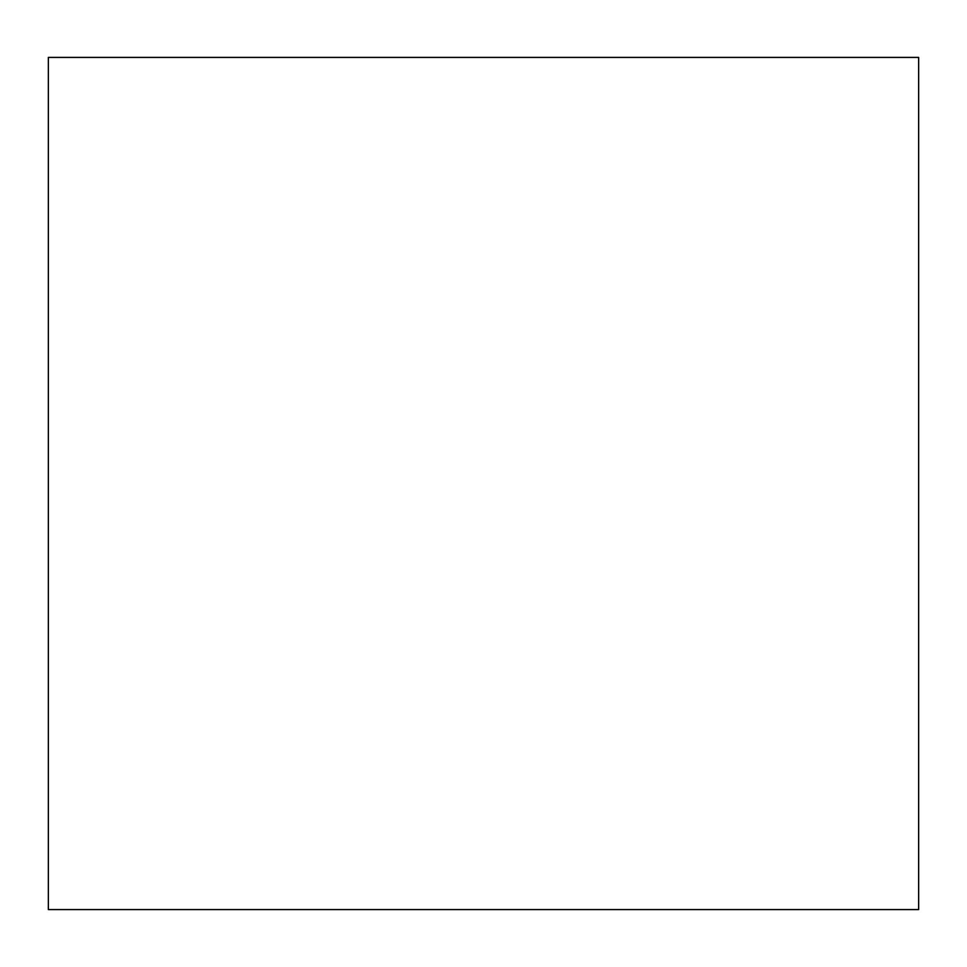 <?xml version="1.0" encoding="UTF-8"?>
<svg xmlns="http://www.w3.org/2000/svg" width="967" height="967" viewBox="0 0 967 967"><rect width="100%" height="100%" fill="white"/><g stroke="black" fill="none" stroke-linecap="round" stroke-linejoin="round"><path stroke-width="1.45" d="M48.35 909.584L48.35 57.416L918.65 57.416L918.65 909.584L48.35 909.584"/></g></svg>
